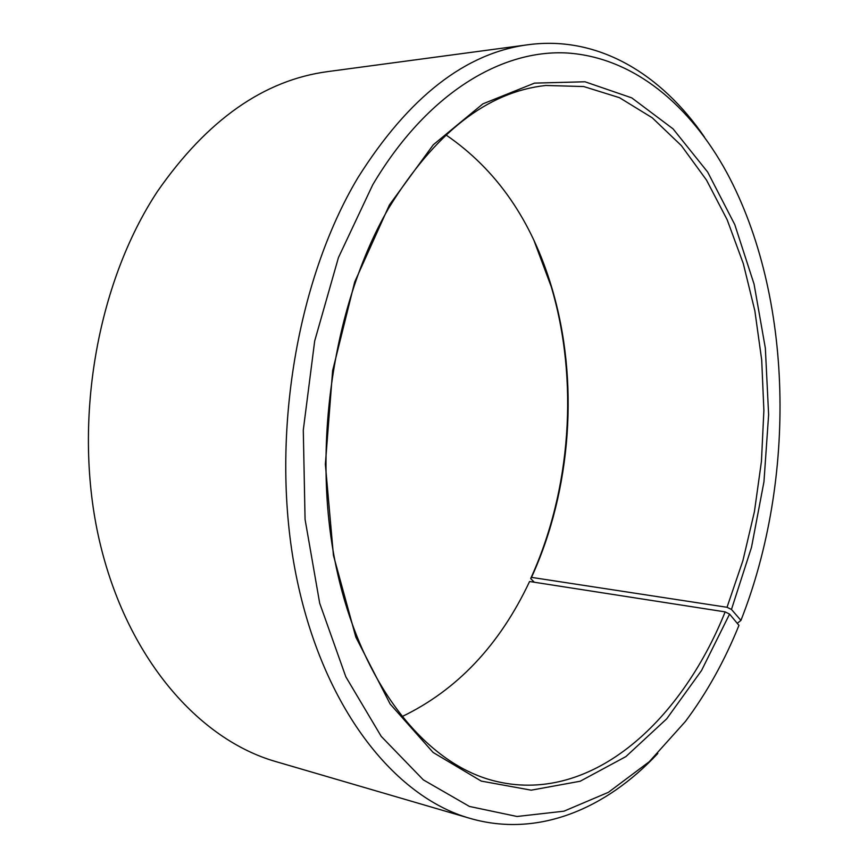 <?xml version="1.0" encoding="UTF-8"?>
<svg xmlns="http://www.w3.org/2000/svg" width="868" height="868" viewBox="0 0 868 868"><rect width="100%" height="100%" fill="white"/><g stroke="black" fill="none" stroke-linecap="round" stroke-linejoin="round"><path stroke-width="1.3" d="M401.797 716.718C457.056 690.168 499.642 645.098 529.578 581.506L725.16 611.886C680.045 724.031 588.819 805.743 493.111 780.614C424.886 762.853 360.22 683.55 335.829 565.296C311.482 447.226 333.496 303.041 388.69 208.146C435.042 132.695 487.404 91.802 545.755 85.476L583.697 86.54L619.47 97.683L652.237 117.777L681.38 145.629L706.454 180.012L727.156 219.734L743.323 263.666L754.845 310.755L761.703 360.003L763.883 410.499L761.442 461.353L754.422 511.686L742.91 560.63L727.026 607.285L731.464 609.445L740.936 620.403L737.257 623.332M445.859 134.876C496.55 169.499 531.889 220.548 551.896 288.024C579.401 380.434 571.676 489.509 531.498 577.383L727.026 607.285M534.221 241.152L551.234 286.668C578.999 379.934 571.209 489.91 530.663 578.587L531.498 577.383M657.814 753.457C606.027 808.889 537.91 838.076 469.913 818.34L275.731 761.561C198.761 739.525 126.674 657.955 99.473 540.84C72.337 423.899 96.413 283.727 157.52 191.329C207.213 119.903 264.035 79.975 327.985 71.567L528.514 44.68C598.703 35.414 661.644 74.529 704.49 137.122M469.913 818.34C394.376 796.889 322.549 707.583 296.053 574.985C269.579 442.626 295.543 281.916 358.007 177.549C408.774 97.021 465.606 52.731 528.514 44.68M725.16 611.886L729.587 614.099L738.95 625.372C724.52 661.036 706.671 693.065 685.416 721.46L649.264 761.713L608.457 792.289L563.94 811.189L517.035 816.484L469.447 806.448L423.345 779.876L381.236 736.4L345.822 676.79L319.695 603.227L305.069 519.379L303.29 430.094L314.693 340.95L338.455 257.557L372.708 184.841C426.904 93.212 501.758 49.009 567.77 53.035C634.041 57.711 690.234 105.419 726.972 172.916C793.515 296.726 796.64 479.049 740.936 620.403M729.587 614.099L701.561 670.476L666.732 718.802L625.893 756.592L580.16 781.243L531.205 790.173L481.252 781.091L433.121 752.469L390.144 704.002L355.837 637.134L333.442 555.379L325.359 464.261L332.628 370.69L354.686 282.035L389.417 204.935L433.327 144.739L482.901 103.845L534.514 83.122L584.978 81.776L631.763 97.878L673.069 128.876L707.648 172.027L734.784 224.617L754.064 284.107L765.348 348.187L768.625 414.73L763.959 481.762L751.504 547.317L731.464 609.445M534.33 582.244L530.663 578.587M551.896 288.024L551.234 286.668"/></g></svg>
